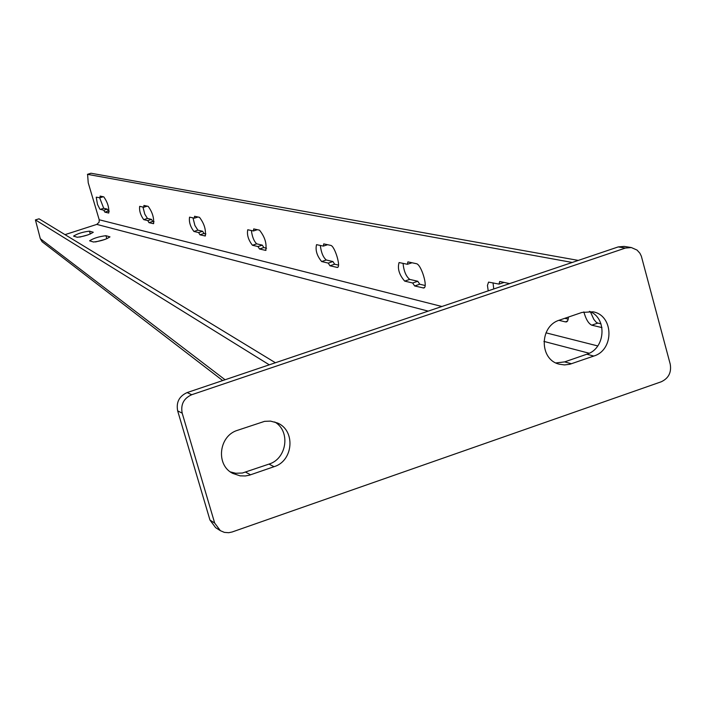 <?xml version="1.0" encoding="UTF-8"?>
<svg xmlns="http://www.w3.org/2000/svg" width="706" height="706" viewBox="0 0 706 706"><rect width="100%" height="100%" fill="white"/><g stroke="black" fill="none" stroke-linecap="round" stroke-linejoin="round"><path stroke-width="1.06" d="M625.384 248.062L618.227 246.915L624.148 246.403L631.34 247.55L625.384 248.062L191.723 394.725C183.719 398.352 180.542 404.494 182.192 413.16L214.668 523.049L220.36 530.674L224.349 532.377L228.709 532.712L232.177 531.971L661.222 381.787C668.617 378.319 671.618 372.433 670.223 364.12L641.339 256.172L639.901 253.225L637.041 250.065L631.34 247.55M618.227 246.915L187.143 392.571C179.192 396.181 176.032 402.288 177.674 410.892L209.973 520.075L215.63 527.656L220.36 530.674M555.966 362.937L564.65 361.887L586.827 354.218C605.598 348.738 607.495 317.929 589.439 311.337M230.385 471.908L235.742 473.258L242.405 473.029L268.986 464.098C286.989 458.75 290.775 430.987 274.705 421.959M593.781 356.053C614.414 350.052 613.849 315.361 593.014 311.805L581.947 312.44L559.567 320.1C539.322 325.907 539.11 359.672 559.249 364.181L564.473 364.923L569.76 364.287L593.781 356.053L586.827 354.218M274.052 466.692C293.44 460.983 295.779 430.307 277.352 422.956L270.539 421.12L264.6 421.341L237.551 430.298C218.798 435.77 215.524 464.972 232.698 473.382L240.128 475.853L245.388 475.959L249.306 475.217L274.052 466.692L268.986 464.098M572.231 262.455L87.588 174.356L88.232 182.81L99.211 219.769L99.105 222.205L96.801 224.393L65.014 234.648M488.225 290.837L487.44 285.418L488.578 282.109L499.018 284.112L504.031 282.426M509.608 283.609L499.68 281.491L499.018 284.112M407.424 264.291L407.891 261.873L416.311 263.673C421.261 264.123 428.436 287.951 423.644 288.004L414.643 285.956L412.675 282.991L404.67 281.112C399.172 274.749 397.31 268.562 399.084 262.544L407.424 264.291L412.022 262.756M323.401 246.094L323.71 243.879L330.646 245.361C334.723 245.688 341.298 267.424 337.336 267.459L329.949 265.774L328.246 263.1L321.636 261.547C316.923 255.784 315.22 250.162 316.535 244.664L323.401 246.094L327.602 244.708M253.498 230.959L253.692 228.912L259.508 230.156C264.935 237.013 266.983 243.755 265.659 250.392L259.49 248.98L257.999 246.553L252.448 245.247C248.344 239.978 246.773 234.816 247.753 229.759L253.498 230.959L257.363 229.697M194.432 218.172L194.547 216.265L199.489 217.324C204.263 223.634 206.161 229.856 205.181 235.989L199.948 234.798L198.633 232.565L193.903 231.453C190.285 226.608 188.837 221.843 189.552 217.148L194.432 218.172L198.015 217.007M143.865 207.229L143.918 205.446L148.181 206.355C152.417 212.197 154.182 217.969 153.476 223.678L148.984 222.655L147.801 220.599L143.733 219.637C140.503 215.145 139.153 210.715 139.673 206.346L143.865 207.229L147.21 206.152M100.093 197.751L100.093 196.083L103.8 196.868C107.603 202.313 109.262 207.696 108.75 213.035L104.859 212.135L103.791 210.229L99.899 209.17L97.516 204.484L96.219 197.186L100.093 197.751L103.217 196.745M601.953 327.584L591.769 325.184C588.513 323.622 585.874 319.191 583.853 311.884M558.923 320.33L565.453 321.892L567.465 321.195M568.498 317.047L567.695 320.859L565.453 321.892M564.765 318.318L568.295 319.147M90.703 173.358L87.588 174.356M578.285 260.408L91.056 173.244M493.759 288.966L493.017 282.815M404.67 281.112L409.754 279.408C406.038 276.425 403.806 271.069 403.047 263.338M409.754 279.408L417.802 281.27L419.779 284.236L425.118 285.489M321.636 261.547L326.287 260.002C323.154 257.355 321.168 252.492 320.321 245.423M326.287 260.002L332.932 261.547L334.635 264.212L338.483 265.121M252.448 245.247L256.737 243.844C254.045 241.452 252.254 237.004 251.362 230.5M256.737 243.844L262.314 245.141L263.806 247.559L266.568 248.212M193.903 231.453L197.883 230.165L194.9 225.488L192.994 217.863M197.883 230.165L202.631 231.268L203.955 233.492L205.914 233.951M143.733 219.637L147.439 218.436L144.774 214.121L142.956 207.026M147.439 218.436L151.534 219.389L152.717 221.446L154.058 221.763M100.243 209.391L103.72 208.279L99.59 197.636M103.72 208.279L107.286 209.108L108.353 211.015L109.227 211.218M591.769 325.184L597.797 323.11L600.982 323.851M597.797 323.11L596.173 322.201L593.834 319.412L590.384 311.761M414.643 285.956L419.779 284.236M412.675 282.991L417.802 281.27M329.949 265.774L334.635 264.212M328.246 263.1L332.932 261.547M259.49 248.98L263.806 247.559M257.999 246.553L262.314 245.141M199.948 234.798L203.955 233.492M198.633 232.565L202.631 231.268M148.984 222.655L152.717 221.446M147.801 220.599L151.534 219.389M104.859 212.135L108.353 211.015M103.791 210.229L107.286 209.108M79.831 237.075L88.003 234.877M95.539 241.946L105.062 239.422M89.468 231.144C82.734 231.983 77.431 233.642 73.548 236.122L77.263 237.26C84.032 236.439 89.371 234.763 93.28 232.256L89.468 231.144L90.324 234.03M105.944 235.698C98.99 236.536 93.545 238.24 89.6 240.817L93.527 242.017C100.517 241.187 106.006 239.475 109.977 236.872L105.944 235.698L106.853 238.752M43.622 242.89L42.131 241.752L40.321 238.699L35.415 219.893L39.024 218.816L275.402 362.752M269.286 364.817L35.415 219.893M214.668 523.049L209.973 520.075M182.192 413.16L177.674 410.892M191.723 394.725L187.143 392.571M571.481 363.766L564.65 361.887M250.586 474.82L245.662 472.164M597.761 345.94L545.976 332.835M441.894 306.492L99.211 219.769M423.115 287.969L424.421 287.536M336.93 267.433L337.9 267.115M265.341 250.374L266.083 250.136M204.925 235.98L205.508 235.795M153.273 223.67L153.731 223.52M589.175 353.247L543.911 341.404M428.198 311.125L96.801 224.393M225.064 379.757L40.321 238.699M35.485 219.919L39.024 218.816M566.238 321.936L566.874 321.724M90.897 173.244L87.429 174.356M222.699 380.56L42.131 241.752"/></g></svg>
